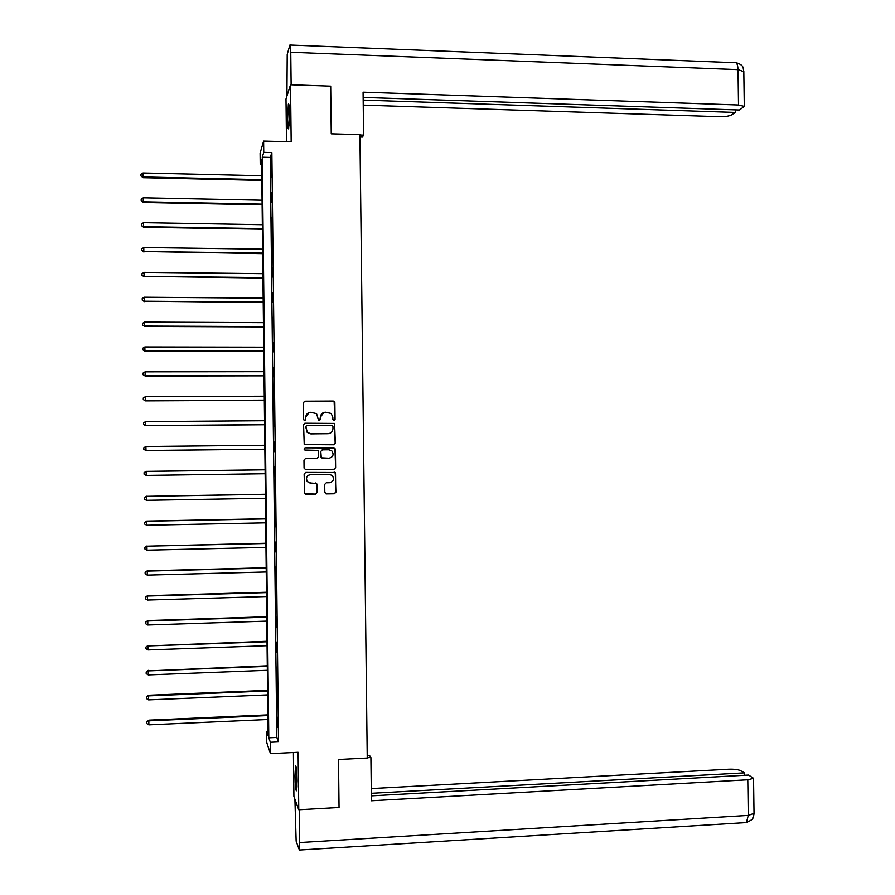 <?xml version="1.0" encoding="UTF-8"?>
<svg xmlns="http://www.w3.org/2000/svg" width="895" height="895" viewBox="0 0 895 895"><rect width="100%" height="100%" fill="white"/><g stroke="black" fill="none" stroke-linecap="round" stroke-linejoin="round"><path stroke-width="1.34" d="M333.969 420.46L335.066 419.352L334.864 402.616L333.276 401.049L304.893 401.195L303.327 402.784L303.517 419.576L304.636 420.684L305.732 419.565L305.71 417.394C305.978 414.318 307.645 412.629 310.71 412.304L316.55 413.624L318.564 420.27L319.336 420.572L320.421 419.453L320.399 417.283C320.667 414.228 322.334 412.528 325.377 412.203L331.116 413.456L332.839 417.204L332.862 419.363L333.969 420.46M334.137 420.449L334.887 419.397L334.126 401.486L304.188 401.363M304.871 420.65L305.71 417.394M319.526 420.549L320.399 417.283M297.05 780.988C296.782 770.617 296.267 765.628 295.484 766.019L295.003 775.786C295.26 786.09 295.786 791.09 296.569 790.766L297.05 780.988M289.465 113.62C289.309 106.281 288.951 103.126 288.358 104.156L287.552 119.225C287.687 126.542 288.056 129.697 288.649 128.701L289.465 113.62M324.807 492.362L326.406 493.917L334.35 493.783L335.905 492.183L335.245 472.504L305.698 472.426L304.132 474.026L304.725 493.704L315.599 494.096L317.154 492.485L316.662 483.479L310.688 483.031L307.455 481.599C305.564 477.952 306.616 475.614 310.587 474.574L329.293 474.305L332.381 475.603C334.428 479.261 333.432 481.633 329.382 482.741L326.272 482.785L324.717 484.396L324.807 492.362M270.368 742.268L270.491 753.635L266.71 742.447L266.587 731.506L268.086 735.768L261.62 159.433L260.221 164.076L260.098 153.213L263.622 141.074L263.745 152.363L262.28 157.218L268.802 737.804L270.368 742.268L278.513 741.888L271.867 152.575L263.745 152.363M263.622 141.074L291.177 141.835L290.528 84.757L330.691 86.155L331.251 133.825L359.924 134.642L367.241 758.031L338.5 759.486L339.048 807.48L298.773 809.751L298.113 752.281L270.491 753.635M333.779 444.77L335.334 443.17L334.596 423.436L305.139 423.245L303.573 424.834L304.233 444.58L333.779 444.77M335.401 449.077L335.625 467.671L334.07 469.271L305.665 469.662L304.065 468.096L303.976 460.108L305.542 458.508L317.087 458.363L318.642 456.763L318.128 450.386L304.971 450.051L304.155 449.704L304.949 447.836L334.92 447.97L335.625 467.671M293.415 752.516L293.918 796.46L298.773 809.751M290.528 84.757L285.997 98.987L286.489 141.701M271.867 152.575L270.279 157.43L276.812 737.435L278.513 741.888M270.972 167.88L271.073 177.445L271.241 167.88M271.252 192.772L271.353 202.348L271.521 192.783M271.532 217.675L271.632 227.252L271.8 217.686M271.811 242.59L271.923 252.166L272.08 242.59M272.091 267.504L272.203 277.092L272.36 267.504M272.371 292.43L272.483 302.018L272.651 292.43M272.651 317.356L272.762 326.943L272.93 317.356M272.93 342.293L273.042 351.892L273.21 342.293M273.21 367.241L273.322 376.84L273.49 367.241M273.501 392.189L273.601 401.788L273.769 392.189M273.78 417.148L273.881 426.747L274.049 417.148M274.06 442.108L274.172 451.718L274.329 442.108M274.34 467.078L274.72 476.733L274.34 467.078M274.62 492.06L275 501.771L274.62 492.06M274.899 517.042L275.291 526.831L274.899 517.042M275.179 542.023L275.57 551.879L275.179 542.023M275.47 567.027L275.85 576.951L275.47 567.027M275.749 592.031L276.13 602.022L275.749 592.031M276.029 617.035L276.421 627.104L276.029 617.035M276.309 642.051L276.7 652.187L276.309 642.051M276.589 667.077L276.98 677.28L276.589 667.077M276.879 692.103L277.26 702.374L276.879 692.103M277.159 717.141L277.551 727.478L277.159 717.141M268.03 731.439L266.587 731.506M261.676 164.109L260.221 164.076M270.279 157.43L262.28 157.218M276.812 737.435L268.802 737.804M323.833 412.461L320.242 417.339M309.021 412.606L305.564 417.439M333.824 444.77L335.166 443.193L334.428 423.469L304.658 423.324M332.94 426.333L331.832 425.248L306.907 425.449L305.81 426.557L307.321 432.386L310.957 433.862L327.995 433.706C331.038 433.381 332.705 431.681 332.962 428.627L332.94 426.333M306.571 425.505L305.81 426.557M328.7 433.65L310.811 433.896L307.186 432.408L305.665 426.591M305.464 469.651L333.891 469.26L335.446 467.671M305.531 458.508L317.087 458.363M304.949 447.836L333.813 447.522M329.024 458.218C333.13 457.076 334.092 454.66 331.922 450.99L328.924 449.782L322.345 449.861L320.79 451.449L321.294 457.826L329.024 458.218L322.446 458.296M322.178 449.872L320.79 451.449M322.289 458.307L320.69 456.741L320.634 451.46M335.233 449.089L333.645 447.534M309.871 482.964L307.309 481.577C305.43 477.93 306.47 475.592 310.442 474.551L329.125 474.294M305.464 494.185L315.443 494.062L317.009 492.451L316.908 484.486L315.666 482.964M325.959 493.861L334.182 493.749L335.726 492.149L335.513 473.567L334.148 472.034M261.799 175.756L142.999 172.992L143.043 176.964L143.111 177.713L261.855 180.41M143.111 177.713L140.94 175.957L143.043 176.964L261.843 179.671M140.94 175.957L140.918 174.357L142.999 172.992M289.175 124.797L289.275 108.127M289.197 106.975L289.085 125.926M296.983 786.727L296.514 769.946M296.402 768.816L296.927 787.88M359.947 137.002L362.43 137.069L363.583 135.111L363.079 92.174L738.52 104.995L738.028 69.642L290.763 52.268L291.132 84.779M359.924 135.011L363.583 135.111M363.236 105.118L719.804 116.708C725.051 116.753 728.922 116.182 731.405 114.974L735.511 112.446L363.169 100.106M290.763 52.268L289.902 45.018L287.217 54.405L286.926 96.067M363.146 97.41L739.471 110.007L744.293 106.393L738.52 104.995M735.466 109.872L735.511 112.446M367.241 757.707L370.899 757.528L369.702 755.727L367.219 755.85M370.899 757.528L371.414 800.768L747.795 779.78L753.545 778.326L748.612 775.048L371.358 795.845M745.043 822.65L299.389 850.026L296.156 841.166L294.914 799.19M299.389 850.026L299.377 809.718M744.606 775.26L744.573 772.844L740.389 770.561C737.872 769.487 733.978 769.04 728.709 769.208L371.268 788.584M744.573 772.844L371.324 793.294M262.078 200.223L143.267 197.817L143.301 201.8L143.379 202.483L262.123 204.81M143.379 202.483L141.197 200.771L143.301 201.8L262.123 204.138M141.197 200.771L141.186 199.182L143.267 197.817M262.347 224.701L143.524 222.665L143.569 226.648L143.636 227.263L262.403 229.221M143.636 227.263L141.466 225.596L143.569 226.648L262.392 228.617M141.466 225.596L141.444 224.007L143.524 222.665M262.627 249.179L143.793 247.512L143.826 251.495L262.671 253.643M143.905 252.043L141.723 250.432L143.826 251.495L262.671 253.106M141.723 250.432L141.701 248.844L143.793 247.512M262.895 273.669L144.05 272.36L144.095 276.342L262.951 278.065M144.162 276.823L141.981 275.268L144.095 276.342L262.94 277.595M141.981 275.268L141.969 273.68L144.05 272.36M263.175 298.158L144.319 297.218L144.352 301.201L263.219 302.499M144.431 301.626L142.249 300.116L144.352 301.201L263.219 302.085M142.249 300.116L142.227 298.527L144.319 297.218M263.454 322.67L144.576 322.088L144.688 326.429L263.499 326.943M144.688 326.429L142.506 324.974L144.621 326.071L263.499 326.597M142.506 324.974L142.495 323.386L144.576 322.088M263.723 347.17L144.845 346.958L144.956 351.232L263.768 351.388M144.956 351.232L142.775 349.833L144.889 350.941L263.768 351.097M142.775 349.833L142.752 348.244L144.845 346.958M264.003 371.682L145.102 371.839L145.214 376.045L264.047 375.833M145.214 376.045L143.043 374.703L145.147 375.822L264.047 375.62M143.043 374.703L143.021 373.103L145.102 371.839M264.271 396.205L145.37 396.72L145.482 400.87L264.316 400.289M145.482 400.87L143.301 399.573L145.415 400.714L264.316 400.132M143.301 399.573L143.29 397.973L145.37 396.72M264.551 420.728L145.628 421.612L145.74 425.696L264.596 424.756M145.74 425.696L143.569 424.454L145.672 425.606L264.596 424.666M143.569 424.454L143.547 422.854L145.628 421.612M264.83 445.262L145.896 446.515L146.008 450.532L264.864 449.223M145.896 446.515L143.815 447.746L143.826 449.335L145.941 450.509L264.864 449.2M265.099 469.774L146.221 471.385L146.198 475.413L265.144 473.735M265.099 469.808L146.165 471.419L144.073 472.638L144.095 474.227L146.198 475.413M265.379 494.264L146.422 496.333L146.467 500.327L265.423 498.28M265.379 494.353L146.422 496.333L144.341 497.531L146.489 496.233M146.467 500.327L144.352 499.13L144.341 497.531M265.647 518.742L146.746 521.091L146.724 525.242L265.692 522.837M265.647 518.899L146.69 521.248L144.598 522.434L146.746 521.091M146.724 525.242L144.621 524.034L144.598 522.434M265.927 543.243L146.948 546.174L146.993 550.168L265.972 547.393M265.927 543.466L146.948 546.174L144.867 547.348L147.015 545.95M146.993 550.168L144.878 548.948L144.867 547.348M266.195 567.743L147.283 570.809L147.261 575.105L266.251 571.961M266.207 568.023L147.216 571.099L145.124 572.274L147.283 570.809M147.261 575.105L145.147 573.863L145.124 572.274M266.475 592.244L147.541 595.69L147.518 600.042L266.52 596.54M266.475 592.602L147.485 596.036L145.393 597.189L147.541 595.69M147.518 600.042L145.404 598.789L145.393 597.189M266.744 616.756L147.809 620.559L147.787 624.99L266.799 621.119M266.755 617.17L147.742 620.985L145.65 622.126L147.809 620.559M147.787 624.99L145.672 623.725L145.65 622.126M267.023 641.279L148.011 645.933L148.055 649.938L267.068 645.698M267.034 641.76L148.011 645.933L145.919 647.063L148.067 645.452M148.055 649.938L145.941 648.662L145.919 647.063M267.303 665.802L148.268 670.892L148.313 674.897L267.348 670.288M267.303 666.35L148.268 670.892L146.187 672.011L148.335 670.344M148.313 674.897L146.198 673.611L146.187 672.011M267.571 690.336L148.592 695.236L148.581 699.856L267.627 694.889M267.583 690.951L148.536 695.862L146.444 696.959L148.592 695.236M148.581 699.856L146.467 698.559L146.444 696.959M267.851 714.87L148.861 720.139L148.838 724.827L267.896 719.49M267.862 715.553L148.805 720.833L146.713 721.918L148.861 720.139M148.838 724.827L146.724 723.518L146.713 721.918M743.812 71.645L738.028 69.642C737.76 64.283 736.596 61.979 734.56 62.706L290.26 45.041M299.758 842.542L748.276 815.401L747.795 779.78M753.545 778.326L754.037 813.801L753.377 817.068C751.498 818.522 755.939 818.052 746.419 822.561L748.276 815.401L754.037 813.365M736.059 62.717C744.774 65.245 742.76 68.412 743.812 71.186L744.293 106.393"/></g></svg>

